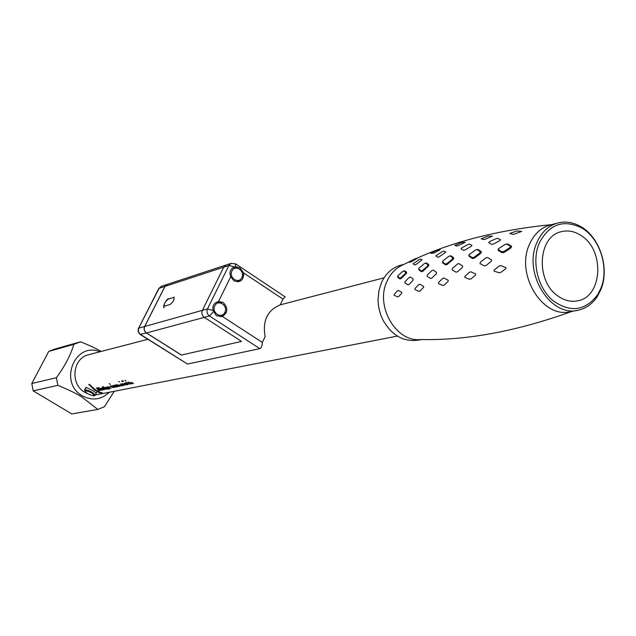 <?xml version="1.0" encoding="UTF-8"?>
<svg xmlns="http://www.w3.org/2000/svg" width="636" height="636" viewBox="0 0 636 636"><rect width="100%" height="100%" fill="white"/><g stroke="black" fill="none" stroke-linecap="round" stroke-linejoin="round"><path stroke-width="0.95" d="M558.034 296.082C535.52 281.358 537.714 236.807 560.936 231.782C568.298 229.858 575.453 231.409 582.401 236.449C605.019 251.8 601.99 296.861 577.782 300.796C571.033 302.164 564.45 300.59 558.034 296.082M116.849 384.645L119.083 386.132L116.022 384.812L117.183 385.702L118.574 386.481L116.364 385.066L119.536 386.283L116.849 384.645M118.368 385.392L119.838 386.227L118.463 385.146L121.15 385.957L118.884 384.891L117.938 385.13L118.368 385.392M120.705 384.907L122.311 385.766L120.705 384.907M120.681 383.906L123.376 385.551L120.681 383.906M122.549 384.255L124.807 385.265L123.821 384.351L122.128 383.611L122.549 384.255M123.956 383.516L126.421 384.899L123.956 383.516M124.807 383.111L125.992 384.343L127.574 384.661L124.807 383.111M126.222 383.023L128.241 384.526L126.127 382.84L125.324 383.007L126.222 383.023M127.749 382.713L129.768 384.224L127.653 382.53L126.842 382.697L127.749 382.713M128.321 382.292L131.159 383.937L128.321 382.292M128.711 382.212L131.93 383.826L128.711 382.212M130.849 382.673L132.67 383.635L130.849 382.673M131.461 382.546L133.536 383.476L131.461 382.546M87.784 393.756L84.803 392.285C69.936 384.216 72.48 358.37 88.388 354.785L89.056 354.61M96.267 393.151L92.888 390.639L86.17 387.388L85.653 388.397M86.448 389.868L87.625 390.981M88.762 384.518L94.883 390.234L99.828 392.651L98.532 392.539L101.991 393.167L102.277 392.706L100.989 392.666L95.48 390.114L89.358 384.39L88.762 384.518M96.521 387.976L98.763 390.774L99.176 390.552L98.095 389.661L100.448 390.472L101.267 389.892L102.142 390.13L101.943 389.645L103.056 389.948L104.646 389.407L101.887 388.063L104.145 389.494L101.339 388.175L100.599 388.652L101.752 389.781L98.826 387.65L98.135 387.793L100.909 389.955L98.198 388.063L98.238 388.811L100.083 390.194L97.221 387.833L96.521 387.976M102.436 387.284L105.338 389.24L107.071 389.137L106.713 388.262L109.122 389.359L108.001 388.755L108.168 387.992L110.998 388.35L108.51 386.672L109.519 388.302L107.397 386.895L107.945 388.04L106.522 387.245L105.298 387.372L106.458 388.286L104.662 387.459L105.671 389.065L103.763 388.063L102.945 387.014L104.264 387.666L103.151 386.68L102.436 387.284M110.139 386.116L113.089 387.626L110.457 386.243L110.799 385.98L110.139 386.116M111.38 385.814L114.051 387.427L111.38 385.814M113.725 385.917L114.798 387.054L115.824 387.03L114.965 387.038L113.836 385.885L112.826 385.519L113.168 386.084L113.033 385.67L113.725 385.917M113.82 385.313L116.499 386.934L113.82 385.313M114.798 385.114L117.485 386.736L114.798 385.114M91.624 392.873L93.5 393.247M397.373 336.078L95.336 394.98M122.343 383.762L123.543 384.549L122.343 383.762M125.729 383.961L125.077 383.27L126.62 384.239L125.729 383.961M130.165 383.063L131.708 383.715L130.165 383.063M112.334 386.688L113.82 387.316L112.334 386.688M114.774 386.187L116.269 386.823L114.774 386.187M115.752 385.988L117.255 386.624L115.752 385.988M121.746 384.772L123.122 385.432L121.746 384.772M124.918 380.241L126.111 381.155L124.918 380.241M123.623 381.425L122.621 380.678L123.623 381.425M122.613 381.64L121.619 380.892L122.613 381.64M119.592 381.942L118.638 381.449L119.592 381.942M110.322 384.43L109.154 383.54L110.322 384.43M108.828 386.871L110.664 388.143L108.828 386.871M106.498 387.753L105.576 387.308M105.306 388.111L106.792 388.946L105.306 388.111M96.823 388.23L98.183 389.359L96.823 388.23M101.291 388.938L102.754 389.741L101.291 388.938M123.996 384.565L124.441 384.74M107.293 387.173L108.112 387.682L107.508 386.895M103.151 386.688L103.422 387.229M103.072 387.896L103.636 387.952L102.507 386.696M107.134 388.779L106.641 388.699M107.134 388.206L107.357 388.683M108.51 387.849L108.82 388.334M110.982 387.992L110.545 387.912M109.106 387.737L109.67 387.936L109.297 387.404M108.176 387.133L108.684 387.499M96.608 390.75L89.167 384.43M98.659 392.166L99.86 392.261M102.062 392.706L101.108 392.674M100.925 392.651L98.715 392.189M102.841 387.785L103.35 388.222M104.288 389.129L103.493 389.065M101.863 388.103L103.135 388.994M100.583 388.628L101.903 389.359M98.461 388.055L101.06 389.439M98.429 388.66L100.226 389.645M96.926 388.652L96.481 387.984M98.564 389.256L99.28 390.114M103.302 389.478L102.619 389.494M103.843 389.447L103.199 389.296M104.535 389.296L103.851 389.2M103.589 388.397L104.821 389.065M126.294 384.462L125.896 384.247M121.015 384.518L120.578 384.072M121.341 385.074L121.937 385.249M119.528 385.146L119.075 384.899M120.681 385.71L120.117 385.48M119.576 385.09L120.228 385.456M120.077 385.837L119.504 385.591M118.98 385.209L119.616 385.575M117.74 385.249L117.294 385.058M119.298 385.853L118.892 385.71M118.535 385.495L118.94 385.655M116.945 384.812L117.382 385.011M118.495 385.98L117.97 385.702M114.496 386.116L113.741 385.472M112.222 386.958L112.636 387.101M131.199 382.284L132.534 383.103M421.549 339.529L418.409 340.117C403.757 342.192 391.999 335.601 383.142 320.345C379.819 313.802 378.126 306.854 378.054 299.5L378.937 290.572L381.6 282.336C385.742 273.599 391.927 267.947 400.171 265.379L401.3 265.077M572.162 311.33C517.044 331.205 466.578 340.602 420.778 339.513C396.093 342.78 374.668 305.757 387.189 280.905C390.687 273.385 395.831 268.098 402.596 265.029L408.892 261.96M577.17 310.392L570.611 311.616C542.985 319.272 515.192 274.521 529.422 244.463C533.842 234.453 540.536 228.038 549.52 225.216L550.752 224.882M498.131 249.463L498.274 250.433L502.122 252.738L504.189 252.373L510.414 248.366L511.479 247.134L511.36 246.124L507.743 244.049L506.51 244.025M468.971 255.362L469.082 256.236L472.437 258.542L474.321 258.137L480.156 253.891L481.198 252.595L481.166 251.546L478.065 249.495L476.976 249.503M442.545 261.913L442.616 262.716L445.526 264.894L447.227 264.457L453.619 258.804L453.651 257.763L451.011 255.847L450.042 255.887M418.814 269.036L418.854 269.783L421.366 271.723L422.892 271.254L428.751 265.681L428.815 264.695L426.565 262.994L425.691 263.089M397.723 276.644L397.731 277.328L399.917 278.942L401.26 278.457L406.523 273.122L406.611 272.224L404.679 270.841L403.892 270.992M600.861 289.587L597.49 296.233C592.625 303.738 586.233 308.388 578.315 310.177C550.585 317.865 522.649 272.788 536.919 242.547C541.339 232.466 548.065 226.011 557.08 223.18C564.903 221.01 572.694 222.091 580.445 226.424C599.843 236.918 609.924 268.225 600.861 289.587M539.225 243.175C549.035 224.333 563.003 219.158 581.129 227.632C599.812 237.729 609.534 267.907 600.797 288.49L597.546 294.889C585.033 311.115 570.015 312.912 552.493 300.287C537.539 287.4 531.489 261.324 539.225 243.175M498.155 248.946L505.207 244.399L506.876 244.129L510.501 246.275L509.969 247.531L503.696 251.57L502.019 251.872L498.219 249.55L498.155 248.946M468.986 254.734L475.688 249.9L477.199 249.582L480.307 251.705L479.703 253.096L473.82 257.373L472.302 257.699L468.994 255.378L468.986 254.734M442.521 261.245L448.778 256.308L450.153 255.942L452.8 257.93L452.172 259.361L446.734 263.717L445.367 264.075L442.505 261.881L442.521 261.245M418.75 268.384L424.482 263.511L425.723 263.105L427.98 264.862L427.376 266.23L422.407 270.546L421.183 270.92L418.719 268.964L418.75 268.384M397.603 276.048L402.739 271.405L403.852 270.96L405.792 272.407L405.251 273.623L400.799 277.765L399.702 278.163L397.603 276.048M461.021 248.779L461.823 247.762L468.072 244.494L469.543 244.152L471.984 245.345L471.189 246.355L464.924 250.02L463.477 250.361L461.021 248.779M481.174 238.81L488.154 236.043L492.391 236.123L485.212 239.223L483.678 239.541L481.174 238.81M488.734 242.682L489.474 241.704L496.04 238.659L497.646 238.373L500.572 239.716L499.856 240.662L493.258 244.105L491.668 244.399L488.734 242.682M509.762 233.46L516.837 231.019L521.695 231.361L514.429 234.096L512.759 234.342L509.762 233.46M411.413 261.666L410.236 262.167L408.71 262.151L409.29 261.73L415.745 258.486L417.423 258.216L411.413 261.666M413.058 263.829L419.188 259.536L420.404 259.067L422.137 259.79L415.992 264.489L414.807 264.918L413.058 263.829M430.667 253.287L437.004 250.179L440.263 249.686L433.72 253.136L430.667 253.287M454.812 245.464L461.545 242.475L465.242 242.276L458.31 245.607L456.91 245.997L454.812 245.464M435.803 255.871L442.465 251.498L443.801 251.085L445.844 252.071L439.174 256.849L437.87 257.238L435.803 255.871M427.122 276.286L427.368 274.911L432.011 270.483L433.307 270.125L436.503 272.431L436.248 273.838L431.852 278.139L430.54 278.481L427.122 276.286M414.99 289.563L414.958 288.617L418.631 284.658L419.879 284.316L423.56 286.343L423.6 287.329L420.046 290.986L418.766 291.304L414.99 289.563M404.87 282.869L405.084 281.645L409.226 277.399L410.387 277.018L413.177 279.077L412.955 280.365L409.051 284.491L407.883 284.833L404.87 282.869M394.217 295.287L394.169 294.516L397.373 290.835L398.478 290.493L401.745 292.298L401.801 293.14L398.7 296.543L397.572 296.845L394.217 295.287M494.053 271.055L494.116 270.093L499.26 265.999L500.993 265.649L505.954 267.692L505.898 268.583L500.826 272.407L499.061 272.78L494.053 271.055M480.037 263.606L480.307 262.215L485.88 257.834L487.486 257.524L491.58 259.965L491.318 261.309L485.96 265.578L484.322 265.92L480.037 263.606M464.868 277.423L464.884 276.374L469.535 272.2L471.093 271.85L475.633 274.005L475.617 275.022L471.069 278.894L469.471 279.26L464.868 277.423M452.156 269.847L452.427 268.416L457.546 263.94L458.993 263.598L462.618 266.031L462.356 267.462L457.475 271.818L456.004 272.16L452.156 269.847M438.522 283.6L438.506 282.559L442.672 278.433L444.063 278.091L448.173 280.23L448.189 281.279L444.143 285.103L442.72 285.437L438.522 283.6M99.836 351.803C75.032 341.103 58.186 382.641 82.33 395.823C92.156 400.958 101.06 399.845 109.066 392.468M101.227 351.438C96.004 348.456 89.104 345.245 80.534 341.794L73.816 344.346C70.882 354.634 65.087 365.756 56.421 377.697L57.868 385.352C67.909 389.471 75.795 393.271 81.535 396.745L97.809 409.425L71.796 413.925L33.183 390.87L31.8 383.524L48.694 351.454L54.839 349.085M57.868 385.352L33.183 390.87M73.816 344.346L48.694 351.454M56.421 377.697L31.8 383.524M97.809 409.425L104.447 406.73L114.162 391.474M104.701 388L105.155 387.992M94.311 395.695L95.177 395.298C93.102 392.412 89.692 390.56 84.946 389.765L84.763 390.87M85.176 390.576C90.67 391.832 93.595 393.605 93.945 395.886C88.476 394.63 85.55 392.857 85.176 390.576M224.548 312.928L226.368 312.443M242.435 273.941L243.858 274.879L242.435 273.941M222.664 302.203L220.255 302.887L222.664 302.203M138.569 328.279L158.626 288.776L161.29 286.351L167.133 284.427L164.915 286.423L144.611 326.507C143.593 329.106 144.189 331.269 146.399 332.986L181.371 355.071L241.537 341.413L204.315 317.356C201.962 315.488 201.318 313.151 202.383 310.336L223.729 267.16L226.249 264.966L223.729 267.16L202.383 310.336C201.318 313.151 201.962 315.488 204.315 317.356L241.537 341.413L181.475 355.055L146.495 332.954C144.293 331.237 143.688 329.082 144.706 326.475L165.01 286.391L167.395 284.34M284.976 296.758L282.964 299.135L280.245 304.851C267.414 310.209 262.374 320.798 265.125 336.619L262.358 342.438C262.088 346.079 261.261 348.138 259.862 348.631L187.501 364.054L140.317 334.552M146.399 332.986L140.063 334.393L138.179 331.738L138.266 328.947L159.079 288.331L164.915 286.423M235.614 266.707L234.589 266.953C230.375 268.742 229.087 271.993 230.717 276.724L233.849 280.746C240.4 283.012 243.668 280.42 243.644 272.947L239.883 267.899L235.614 266.707L235.582 263.797M213.171 310.503L216.407 315.766L222.377 316.458C227.982 312.546 228.245 307.896 223.172 302.513L218.561 301.456C213.863 302.895 212.066 305.916 213.171 310.503L207.487 308.913L144.706 326.475M234.589 266.953L228.92 265.458L207.487 308.913C206.422 311.735 207.066 314.089 209.435 315.973L146.495 332.954M213.521 311.664L209.435 315.973L259.862 348.631M216.598 302.092L220.207 302.879M223.339 314.287L220.66 316.808M233.412 267.47L236.854 268.09M240.4 279.435L237.983 281.875M241.855 277.582C238.786 284.538 228.372 277.654 231.949 271C235.058 264.059 245.409 270.968 241.855 277.582M224.85 312.379C221.725 319.455 211.168 312.61 214.809 305.844C217.973 298.785 228.467 305.654 224.85 312.379M158.746 288.529L161.449 286.295M144.611 326.507L138.886 328.104C137.877 330.688 138.473 332.827 140.659 334.528L187.501 364.054M285.206 296.909L235.972 264.067L231.273 263.312L228.92 265.458L165.01 286.391M282.964 299.135L243.644 272.947M230.717 276.724L218.561 301.456M222.377 316.458L262.358 342.438M170.162 304.461C173.564 301.456 174.733 299.135 173.676 297.497L168.103 299.206C164.756 302.18 163.595 304.485 164.613 306.131L170.162 304.461M173.676 297.497L174.264 296.972M168.103 299.206L168.691 298.689C166.187 298.848 161.894 308.094 164.327 307.601M509.635 245.13L508.895 245.321M481.229 252.524L479.981 252.85M469.336 255.624L468.899 255.736M452.856 259.909L450.765 260.458M443.205 262.422L442.521 262.604M428.41 266.277L426.828 266.683M406.332 272.017L405.553 272.224M384.049 277.821L280.253 304.843M147.862 339.306L88.388 354.785M400.171 265.379L403.94 264.361M549.52 225.216L557.08 223.18M581.129 227.632L580.445 226.424M597.546 294.889L597.49 296.233M416.93 258.272C454.812 241.052 499.729 229.835 551.698 224.627M78.991 342.224L53.71 349.403M104.932 388.238L105.361 388.151M85.781 387.602L84.485 390.122M97.308 391.116L95.177 395.298M231.273 263.312L167.228 284.395"/></g></svg>
